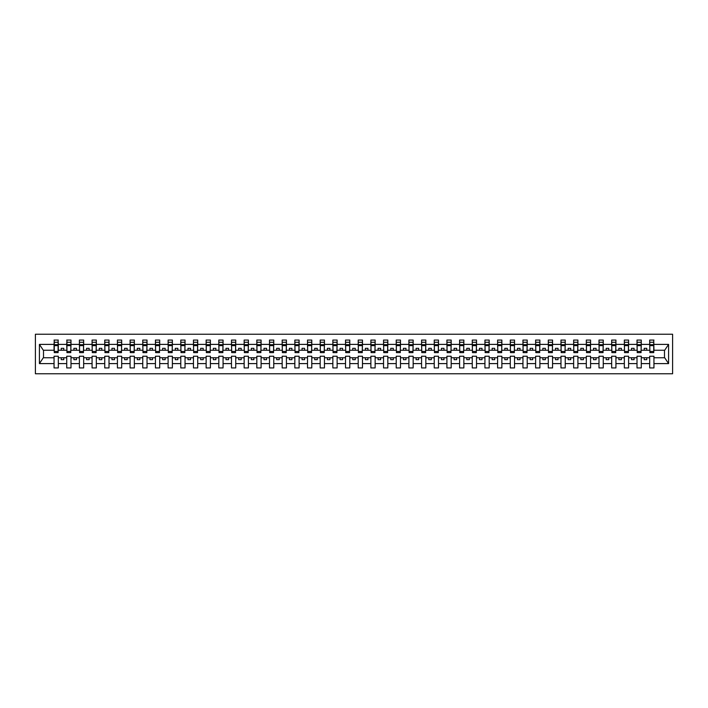 <?xml version="1.0" encoding="UTF-8"?>
<svg xmlns="http://www.w3.org/2000/svg" width="708" height="708" viewBox="0 0 708 708"><rect width="100%" height="100%" fill="white"/><g stroke="black" fill="none" stroke-linecap="round" stroke-linejoin="round"><path stroke-width="1.06" d="M35.4 373.771L672.6 373.771L672.6 334.229L35.4 334.229L35.4 373.771M653.741 351.77L653.944 350.248L664.697 350.248L668.582 344.398L668.582 363.602L653.944 363.602L653.944 356.23L649.687 356.23L649.687 357.752L641.271 357.752L641.271 356.23L637.014 356.23L637.014 357.752L628.598 357.752L628.598 356.23L624.341 356.23L624.341 357.752L615.925 357.752L615.925 356.23L611.668 356.23L611.668 357.752L603.251 357.752L603.251 356.23L598.995 356.23L598.995 357.752L590.578 357.752L590.578 356.23L586.321 356.23L586.321 357.752L577.905 357.752L577.905 356.23L573.648 356.23L573.648 357.752L565.232 357.752L565.232 356.23L560.975 356.23L560.975 357.752L552.559 357.752L552.559 356.23L548.302 356.23L548.302 357.752L539.885 357.752L539.885 356.23L535.629 356.23L535.629 357.752L527.212 357.752L527.212 356.23L522.955 356.23L522.955 357.752L514.539 357.752L514.539 356.23L510.282 356.23L510.282 357.752L501.866 357.752L501.866 356.23L497.609 356.23L497.609 357.752L489.193 357.752L489.193 356.23L484.936 356.23L484.936 357.752L476.519 357.752L476.519 356.23L472.263 356.23L472.263 357.752L463.846 357.752L463.846 356.23L459.589 356.23L459.589 357.752L451.173 357.752L451.173 356.23L446.916 356.23L446.916 357.752L438.5 357.752L438.5 356.23L434.243 356.23L434.243 357.752L425.827 357.752L425.827 356.23L421.57 356.23L421.57 357.752L413.153 357.752L413.153 356.23L408.897 356.23L408.897 357.752L400.489 357.752L400.489 356.23L396.223 356.23L396.223 357.752L387.816 357.752L387.816 356.23L383.55 356.23L383.55 357.752L375.143 357.752L375.143 356.23L370.877 356.23L370.877 357.752L362.469 357.752L362.469 356.23L358.204 356.23L358.204 357.752L349.796 357.752L349.796 356.23L345.531 356.23L345.531 357.752L337.123 357.752L337.123 356.23L332.857 356.23L332.857 357.752L324.45 357.752L324.45 356.23L320.184 356.23L320.184 357.752L311.777 357.752L311.777 356.23L307.511 356.23L307.511 357.752L299.103 357.752L299.103 356.23L294.847 356.23L294.847 357.752L286.43 357.752L286.43 356.23L282.173 356.23L282.173 357.752L273.757 357.752L273.757 356.23L269.5 356.23L269.5 357.752L261.084 357.752L261.084 356.23L256.827 356.23L256.827 357.752L248.411 357.752L248.411 356.23L244.154 356.23L244.154 357.752L235.737 357.752L235.737 356.23L231.481 356.23L231.481 357.752L223.064 357.752L223.064 356.23L218.807 356.23L218.807 357.752L210.391 357.752L210.391 356.23L206.134 356.23L206.134 357.752L197.718 357.752L197.718 356.23L193.461 356.23L193.461 357.752L185.045 357.752L185.045 356.23L180.788 356.23L180.788 357.752L172.371 357.752L172.371 356.23L168.115 356.23L168.115 357.752L159.698 357.752L159.698 356.23L155.441 356.23L155.441 357.752L147.025 357.752L147.025 356.23L142.768 356.23L142.768 357.752L134.352 357.752L134.352 356.23L130.095 356.23L130.095 357.752L121.679 357.752L121.679 356.23L117.422 356.23L117.422 357.752L109.005 357.752L109.005 356.23L104.749 356.23L104.749 357.752L96.332 357.752L96.332 356.23L92.075 356.23L92.075 357.752L83.659 357.752L83.659 356.23L79.402 356.23L79.402 357.752L70.986 357.752L70.986 356.23L66.729 356.23L66.729 357.752L58.313 357.752L58.313 356.23L54.056 356.23L54.056 357.752L43.303 357.752L39.418 363.602L39.418 344.398L43.303 350.248L54.056 350.248L54.056 344.398L39.418 344.398M653.944 363.602L653.944 367.939L649.687 367.939L649.687 357.752M649.687 363.602L641.271 363.602L641.271 367.939L637.014 367.939L637.014 357.752M641.271 363.602L641.271 357.752M637.014 363.602L628.598 363.602L628.598 367.939L624.341 367.939L624.341 357.752M628.598 363.602L628.598 357.752M624.341 363.602L615.925 363.602L615.925 367.939L611.668 367.939L611.668 357.752M615.925 363.602L615.925 357.752M611.668 363.602L603.251 363.602L603.251 367.939L598.995 367.939L598.995 357.752M603.251 363.602L603.251 357.752M598.995 363.602L590.578 363.602L590.578 367.939L586.321 367.939L586.321 357.752M590.578 363.602L590.578 357.752M586.321 363.602L577.905 363.602L577.905 367.939L573.648 367.939L573.648 357.752M577.905 363.602L577.905 357.752M573.648 363.602L565.232 363.602L565.232 367.939L560.975 367.939L560.975 357.752M565.232 363.602L565.232 357.752M560.975 363.602L552.559 363.602L552.559 367.939L548.302 367.939L548.302 357.752M552.559 363.602L552.559 357.752M548.302 363.602L539.885 363.602L539.885 367.939L535.629 367.939L535.629 357.752M539.885 363.602L539.885 357.752M535.629 363.602L527.212 363.602L527.212 367.939L522.955 367.939L522.955 357.752M527.212 363.602L527.212 357.752M522.955 363.602L514.539 363.602L514.539 367.939L510.282 367.939L510.282 357.752M514.539 363.602L514.539 357.752M510.282 363.602L501.866 363.602L501.866 367.939L497.609 367.939L497.609 357.752M501.866 363.602L501.866 357.752M497.609 363.602L489.193 363.602L489.193 367.939L484.936 367.939L484.936 357.752M489.193 363.602L489.193 357.752M484.936 363.602L476.519 363.602L476.519 367.939L472.263 367.939L472.263 357.752M476.519 363.602L476.519 357.752M472.263 363.602L463.846 363.602L463.846 367.939L459.589 367.939L459.589 357.752M463.846 363.602L463.846 357.752M459.589 363.602L451.173 363.602L451.173 367.939L446.916 367.939L446.916 357.752M451.173 363.602L451.173 357.752M446.916 363.602L438.5 363.602L438.5 367.939L434.243 367.939L434.243 357.752M438.5 363.602L438.5 357.752M434.243 363.602L425.827 363.602L425.827 367.939L421.57 367.939L421.57 357.752M425.827 363.602L425.827 357.752M421.57 363.602L413.153 363.602L413.153 367.939L408.897 367.939L408.897 357.752M413.153 363.602L413.153 357.752M408.897 363.602L400.489 363.602L400.489 367.939L396.223 367.939L396.223 357.752M400.489 363.602L400.489 357.752M396.223 363.602L387.816 363.602L387.816 367.939L383.55 367.939L383.55 357.752M387.816 363.602L387.816 357.752M383.55 363.602L375.143 363.602L375.143 367.939L370.877 367.939L370.877 357.752M375.143 363.602L375.143 357.752M370.877 363.602L362.469 363.602L362.469 367.939L358.204 367.939L358.204 357.752M362.469 363.602L362.469 357.752M358.204 363.602L349.796 363.602L349.796 367.939L345.531 367.939L345.531 357.752M349.796 363.602L349.796 357.752M345.531 363.602L337.123 363.602L337.123 367.939L332.857 367.939L332.857 357.752M337.123 363.602L337.123 357.752M332.857 363.602L324.45 363.602L324.45 367.939L320.184 367.939L320.184 357.752M324.45 363.602L324.45 357.752M320.184 363.602L311.777 363.602L311.777 367.939L307.511 367.939L307.511 357.752M311.777 363.602L311.777 357.752M307.511 363.602L299.103 363.602L299.103 367.939L294.847 367.939L294.847 357.752M299.103 363.602L299.103 357.752M294.847 363.602L286.43 363.602L286.43 367.939L282.173 367.939L282.173 357.752M286.43 363.602L286.43 357.752M282.173 363.602L273.757 363.602L273.757 367.939L269.5 367.939L269.5 357.752M273.757 363.602L273.757 357.752M269.5 363.602L261.084 363.602L261.084 367.939L256.827 367.939L256.827 357.752M261.084 363.602L261.084 357.752M256.827 363.602L248.411 363.602L248.411 367.939L244.154 367.939L244.154 357.752M248.411 363.602L248.411 357.752M244.154 363.602L235.737 363.602L235.737 367.939L231.481 367.939L231.481 357.752M235.737 363.602L235.737 357.752M231.481 363.602L223.064 363.602L223.064 367.939L218.807 367.939L218.807 357.752M223.064 363.602L223.064 357.752M218.807 363.602L210.391 363.602L210.391 367.939L206.134 367.939L206.134 357.752M210.391 363.602L210.391 357.752M206.134 363.602L197.718 363.602L197.718 367.939L193.461 367.939L193.461 357.752M197.718 363.602L197.718 357.752M193.461 363.602L185.045 363.602L185.045 367.939L180.788 367.939L180.788 357.752M185.045 363.602L185.045 357.752M180.788 363.602L172.371 363.602L172.371 367.939L168.115 367.939L168.115 357.752M172.371 363.602L172.371 357.752M168.115 363.602L159.698 363.602L159.698 367.939L155.441 367.939L155.441 357.752M159.698 363.602L159.698 357.752M155.441 363.602L147.025 363.602L147.025 367.939L142.768 367.939L142.768 357.752M147.025 363.602L147.025 357.752M142.768 363.602L134.352 363.602L134.352 367.939L130.095 367.939L130.095 357.752M134.352 363.602L134.352 357.752M130.095 363.602L121.679 363.602L121.679 367.939L117.422 367.939L117.422 357.752M121.679 363.602L121.679 357.752M117.422 363.602L109.005 363.602L109.005 367.939L104.749 367.939L104.749 357.752M109.005 363.602L109.005 357.752M104.749 363.602L96.332 363.602L96.332 367.939L92.075 367.939L92.075 357.752M96.332 363.602L96.332 357.752M92.075 363.602L83.659 363.602L83.659 367.939L79.402 367.939L79.402 357.752M83.659 363.602L83.659 357.752M79.402 363.602L70.986 363.602L70.986 367.939L66.729 367.939L66.729 357.752M70.986 363.602L70.986 357.752M649.891 351.451L653.741 351.451L653.741 352.628L649.891 352.628L649.687 340.061L649.687 344.398L641.271 344.398L641.067 351.77M649.891 351.77L649.687 344.398M637.218 351.451L641.067 351.451L641.067 352.628L637.218 352.628L637.014 340.061L637.014 344.398L628.598 344.398L628.394 351.77M637.218 351.77L637.014 344.398M624.545 351.451L628.394 351.451L628.394 352.628L624.545 352.628L624.341 340.061L624.341 344.398L615.925 344.398L615.721 351.77M624.545 351.77L624.341 344.398M611.871 351.451L615.721 351.451L615.721 352.628L611.871 352.628L611.668 340.061L611.668 344.398L603.251 344.398L603.048 351.77M611.871 351.77L611.668 344.398M599.198 351.451L603.048 351.451L603.048 352.628L599.198 352.628L598.995 340.061L598.995 344.398L590.578 344.398L590.375 351.77M599.198 351.77L598.995 344.398M586.525 351.451L590.375 351.451L590.375 352.628L586.525 352.628L586.321 340.061L586.321 344.398L577.905 344.398L577.701 351.77M586.525 351.77L586.321 344.398M573.852 351.451L577.701 351.451L577.701 352.628L573.852 352.628L573.648 340.061L573.648 344.398L565.232 344.398L565.028 351.77M573.852 351.77L573.648 344.398M561.178 351.451L565.028 351.451L565.028 352.628L561.178 352.628L560.975 340.061L560.975 344.398L552.559 344.398L552.355 351.77M561.178 351.77L560.975 344.398M548.505 351.451L552.355 351.451L552.355 352.628L548.505 352.628L548.302 340.061L548.302 344.398L539.885 344.398L539.682 351.77M548.505 351.77L548.302 344.398M535.832 351.451L539.682 351.451L539.682 352.628L535.832 352.628L535.629 340.061L535.629 344.398L527.212 344.398L527.009 351.77M535.832 351.77L535.629 344.398M523.159 351.451L527.009 351.451L527.009 352.628L523.159 352.628L522.955 340.061L522.955 344.398L514.539 344.398L514.335 351.77M523.159 351.77L522.955 344.398M510.486 351.451L514.335 351.451L514.335 352.628L510.486 352.628L510.282 340.061L510.282 344.398L501.866 344.398L501.662 351.77M510.486 351.77L510.282 344.398M497.812 351.451L501.662 351.451L501.662 352.628L497.812 352.628L497.609 340.061L497.609 344.398L489.193 344.398L488.989 351.77M497.812 351.77L497.609 344.398M485.139 351.451L488.989 351.451L488.989 352.628L485.139 352.628L484.936 340.061L484.936 344.398L476.519 344.398L476.316 351.77M485.139 351.77L484.936 344.398M472.466 351.451L476.316 351.451L476.316 352.628L472.466 352.628L472.263 340.061L472.263 344.398L463.846 344.398L463.643 351.77M472.466 351.77L472.263 344.398M459.793 351.451L463.643 351.451L463.643 352.628L459.793 352.628L459.589 340.061L459.589 344.398L451.173 344.398L450.978 351.77M459.793 351.77L459.589 344.398M447.12 351.451L450.978 351.451L450.978 352.628L447.12 352.628L446.916 340.061L446.916 344.398L438.5 344.398L438.305 351.77M447.12 351.77L446.916 344.398M434.446 351.451L438.305 351.451L438.305 352.628L434.446 352.628L434.243 340.061L434.243 344.398L425.827 344.398L425.632 351.77M434.446 351.77L434.243 344.398M421.773 351.451L425.632 351.451L425.632 352.628L421.773 352.628L421.57 340.061L421.57 344.398L413.153 344.398L412.959 351.77M421.773 351.77L421.57 344.398M409.1 351.451L412.959 351.451L412.959 352.628L409.1 352.628L408.897 340.061L408.897 344.398L400.489 344.398L400.286 351.77M409.1 351.77L408.897 344.398M396.427 351.451L400.286 351.451L400.286 352.628L396.427 352.628L396.223 340.061L396.223 344.398L387.816 344.398L387.612 351.77M396.427 351.77L396.223 344.398M383.754 351.451L387.612 351.451L387.612 352.628L383.754 352.628L383.55 340.061L383.55 344.398L375.143 344.398L374.939 351.77M383.754 351.77L383.55 344.398M371.081 351.451L374.939 351.451L374.939 352.628L371.081 352.628L370.877 340.061L370.877 344.398L362.469 344.398L362.266 351.77M371.081 351.77L370.877 344.398M358.407 351.451L362.266 351.451L362.266 352.628L358.407 352.628L358.204 340.061L358.204 344.398L349.796 344.398L349.593 351.77M358.407 351.77L358.204 344.398M345.734 351.451L349.593 351.451L349.593 352.628L345.734 352.628L345.531 340.061L345.531 344.398L337.123 344.398L336.919 351.77M345.734 351.77L345.531 344.398M333.061 351.451L336.919 351.451L336.919 352.628L333.061 352.628L332.857 340.061L332.857 344.398L324.45 344.398L324.246 351.77M333.061 351.77L332.857 344.398M320.388 351.451L324.246 351.451L324.246 352.628L320.388 352.628L320.184 340.061L320.184 344.398L311.777 344.398L311.573 351.77M320.388 351.77L320.184 344.398M307.714 351.451L311.573 351.451L311.573 352.628L307.714 352.628L307.511 340.061L307.511 344.398L299.103 344.398L298.9 351.77M307.714 351.77L307.511 344.398M295.041 351.451L298.9 351.451L298.9 352.628L295.041 352.628L294.847 340.061L294.847 344.398L286.43 344.398L286.227 351.77M295.041 351.77L294.847 344.398M282.368 351.451L286.227 351.451L286.227 352.628L282.368 352.628L282.173 340.061L282.173 344.398L273.757 344.398L273.554 351.77M282.368 351.77L282.173 344.398M269.695 351.451L273.554 351.451L273.554 352.628L269.695 352.628L269.5 340.061L269.5 344.398L261.084 344.398L260.88 351.77M269.695 351.77L269.5 344.398M257.022 351.451L260.88 351.451L260.88 352.628L257.022 352.628L256.827 340.061L256.827 344.398L248.411 344.398L248.207 351.77M257.022 351.77L256.827 344.398M244.357 351.451L248.207 351.451L248.207 352.628L244.357 352.628L244.154 340.061L244.154 344.398L235.737 344.398L235.534 351.77M244.357 351.77L244.154 344.398M231.684 351.451L235.534 351.451L235.534 352.628L231.684 352.628L231.481 340.061L231.481 344.398L223.064 344.398L222.861 351.77M231.684 351.77L231.481 344.398M219.011 351.451L222.861 351.451L222.861 352.628L219.011 352.628L218.807 340.061L218.807 344.398L210.391 344.398L210.188 351.77M219.011 351.77L218.807 344.398M206.338 351.451L210.188 351.451L210.188 352.628L206.338 352.628L206.134 340.061L206.134 344.398L197.718 344.398L197.514 351.77M206.338 351.77L206.134 344.398M193.665 351.451L197.514 351.451L197.514 352.628L193.665 352.628L193.461 340.061L193.461 344.398L185.045 344.398L184.841 351.77M193.665 351.77L193.461 344.398M180.991 351.451L184.841 351.451L184.841 352.628L180.991 352.628L180.788 340.061L180.788 344.398L172.371 344.398L172.168 351.77M180.991 351.77L180.788 344.398M168.318 351.451L172.168 351.451L172.168 352.628L168.318 352.628L168.115 340.061L168.115 344.398L159.698 344.398L159.495 351.77M168.318 351.77L168.115 344.398M155.645 351.451L159.495 351.451L159.495 352.628L155.645 352.628L155.441 340.061L155.441 344.398L147.025 344.398L146.822 351.77M155.645 351.77L155.441 344.398M142.972 351.451L146.822 351.451L146.822 352.628L142.972 352.628L142.768 340.061L142.768 344.398L134.352 344.398L134.148 351.77M142.972 351.77L142.768 344.398M130.299 351.451L134.148 351.451L134.148 352.628L130.299 352.628L130.095 340.061L130.095 344.398L121.679 344.398L121.475 351.77M130.299 351.77L130.095 344.398M117.625 351.451L121.475 351.451L121.475 352.628L117.625 352.628L117.422 340.061L117.422 344.398L109.005 344.398L108.802 351.77M117.625 351.77L117.422 344.398M104.952 351.451L108.802 351.451L108.802 352.628L104.952 352.628L104.749 340.061L104.749 344.398L96.332 344.398L96.129 351.77M104.952 351.77L104.749 344.398M92.279 351.451L96.129 351.451L96.129 352.628L92.279 352.628L92.075 340.061L92.075 344.398L83.659 344.398L83.456 351.77M92.279 351.77L92.075 344.398M79.606 351.451L83.456 351.451L83.456 352.628L79.606 352.628L79.402 340.061L79.402 344.398L70.986 344.398L70.782 351.77M79.606 351.77L79.402 344.398M66.933 351.451L70.782 351.451L70.782 352.628L66.933 352.628L66.933 340.061L66.729 344.398L58.313 344.398L58.109 340.061L58.109 352.628L54.259 352.628L54.259 345.637L58.109 345.637M66.933 351.77L66.729 344.398M66.729 363.602L58.313 363.602L58.313 367.939L54.056 367.939L54.056 357.752M58.313 363.602L58.313 357.752M54.259 345.637L54.259 340.061L54.056 344.398M54.056 350.248L54.259 351.77M653.944 350.248L653.741 340.061L653.741 351.451M637.014 340.061L641.271 340.061L641.271 344.398M624.341 340.061L628.598 340.061L628.598 344.398M611.668 340.061L615.925 340.061L615.925 344.398M598.995 340.061L603.251 340.061L603.251 344.398M586.321 340.061L590.578 340.061L590.578 344.398M573.648 340.061L577.905 340.061L577.905 344.398M560.975 340.061L565.232 340.061L565.232 344.398M548.302 340.061L552.559 340.061L552.559 344.398M535.629 340.061L539.885 340.061L539.885 344.398M522.955 340.061L527.212 340.061L527.212 344.398M510.282 340.061L514.539 340.061L514.539 344.398M497.609 340.061L501.866 340.061L501.866 344.398M484.936 340.061L489.193 340.061L489.193 344.398M472.263 340.061L476.519 340.061L476.519 344.398M459.589 340.061L463.846 340.061L463.846 344.398M446.916 340.061L451.173 340.061L451.173 344.398M434.243 340.061L438.5 340.061L438.5 344.398M421.57 340.061L425.827 340.061L425.827 344.398M408.897 340.061L413.153 340.061L413.153 344.398M396.223 340.061L400.489 340.061L400.489 344.398M383.55 340.061L387.816 340.061L387.816 344.398M370.877 340.061L375.143 340.061L375.143 344.398M358.204 340.061L362.469 340.061L362.469 344.398M345.531 340.061L349.796 340.061L349.796 344.398M332.857 340.061L337.123 340.061L337.123 344.398M320.184 340.061L324.45 340.061L324.45 344.398M307.511 340.061L311.777 340.061L311.777 344.398M294.847 340.061L299.103 340.061L299.103 344.398M282.173 340.061L286.43 340.061L286.43 344.398M269.5 340.061L273.757 340.061L273.757 344.398M256.827 340.061L261.084 340.061L261.084 344.398M244.154 340.061L248.411 340.061L248.411 344.398M231.481 340.061L235.737 340.061L235.737 344.398M218.807 340.061L223.064 340.061L223.064 344.398M206.134 340.061L210.391 340.061L210.391 344.398M193.461 340.061L197.718 340.061L197.718 344.398M180.788 340.061L185.045 340.061L185.045 344.398M168.115 340.061L172.371 340.061L172.371 344.398M155.441 340.061L159.698 340.061L159.698 344.398M142.768 340.061L147.025 340.061L147.025 344.398M130.095 340.061L134.352 340.061L134.352 344.398M117.422 340.061L121.679 340.061L121.679 344.398M104.749 340.061L109.005 340.061L109.005 344.398M92.075 340.061L96.332 340.061L96.332 344.398M79.402 340.061L83.659 340.061L83.659 344.398M66.729 340.061L70.986 340.061L70.986 344.398M668.582 344.398L653.944 344.398M54.056 363.602L39.418 363.602M54.056 340.061L58.313 340.061M649.687 340.061L653.944 340.061M649.687 350.248L646.749 350.248L646.749 348.318L644.209 348.318L644.209 350.248L646.749 350.248M644.209 350.248L641.271 350.248M644.209 357.752L644.209 359.682L646.749 359.682L646.749 357.752M637.014 350.248L634.076 350.248L634.076 348.318L631.536 348.318L631.536 350.248L634.076 350.248M631.536 350.248L628.598 350.248M631.536 357.752L631.536 359.682L634.076 359.682L634.076 357.752M624.341 350.248L621.403 350.248L621.403 348.318L618.863 348.318L618.863 350.248L621.403 350.248M618.863 350.248L615.925 350.248M618.863 357.752L618.863 359.682L621.403 359.682L621.403 357.752M611.668 350.248L608.73 350.248L608.73 348.318L606.19 348.318L606.19 350.248L608.73 350.248M606.19 350.248L603.251 350.248M606.19 357.752L606.19 359.682L608.73 359.682L608.73 357.752M598.995 350.248L596.056 350.248L596.056 348.318L593.516 348.318L593.516 350.248L596.056 350.248M593.516 350.248L590.578 350.248M593.516 357.752L593.516 359.682L596.056 359.682L596.056 357.752M586.321 350.248L583.383 350.248L583.383 348.318L580.843 348.318L580.843 350.248L583.383 350.248M580.843 350.248L577.905 350.248M580.843 357.752L580.843 359.682L583.383 359.682L583.383 357.752M573.648 350.248L570.71 350.248L570.71 348.318L568.17 348.318L568.17 350.248L570.71 350.248M568.17 350.248L565.232 350.248M568.17 357.752L568.17 359.682L570.71 359.682L570.71 357.752M560.975 350.248L558.037 350.248L558.037 348.318L555.497 348.318L555.497 350.248L558.037 350.248M555.497 350.248L552.559 350.248M555.497 357.752L555.497 359.682L558.037 359.682L558.037 357.752M548.302 350.248L545.364 350.248L545.364 348.318L542.832 348.318L542.832 350.248L545.364 350.248M542.832 350.248L539.885 350.248M542.832 357.752L542.832 359.682L545.364 359.682L545.364 357.752M535.629 350.248L532.69 350.248L532.69 348.318L530.159 348.318L530.159 350.248L532.69 350.248M530.159 350.248L527.212 350.248M530.159 357.752L530.159 359.682L532.69 359.682L532.69 357.752M522.955 350.248L520.017 350.248L520.017 348.318L517.486 348.318L517.486 350.248L520.017 350.248M517.486 350.248L514.539 350.248M517.486 357.752L517.486 359.682L520.017 359.682L520.017 357.752M510.282 350.248L507.344 350.248L507.344 348.318L504.813 348.318L504.813 350.248L507.344 350.248M504.813 350.248L501.866 350.248M504.813 357.752L504.813 359.682L507.344 359.682L507.344 357.752M497.609 350.248L494.671 350.248L494.671 348.318L492.14 348.318L492.14 350.248L494.671 350.248M492.14 350.248L489.193 350.248M492.14 357.752L492.14 359.682L494.671 359.682L494.671 357.752M484.936 350.248L481.998 350.248L481.998 348.318L479.466 348.318L479.466 350.248L481.998 350.248M479.466 350.248L476.519 350.248M479.466 357.752L479.466 359.682L481.998 359.682L481.998 357.752M472.263 350.248L469.324 350.248L469.324 348.318L466.793 348.318L466.793 350.248L469.324 350.248M466.793 350.248L463.846 350.248M466.793 357.752L466.793 359.682L469.324 359.682L469.324 357.752M459.589 350.248L456.651 350.248L456.651 348.318L454.12 348.318L454.12 350.248L456.651 350.248M454.12 350.248L451.173 350.248M454.12 357.752L454.12 359.682L456.651 359.682L456.651 357.752M446.916 350.248L443.978 350.248L443.978 348.318L441.447 348.318L441.447 350.248L443.978 350.248M441.447 350.248L438.5 350.248M441.447 357.752L441.447 359.682L443.978 359.682L443.978 357.752M434.243 350.248L431.305 350.248L431.305 348.318L428.774 348.318L428.774 350.248L431.305 350.248M428.774 350.248L425.827 350.248M428.774 357.752L428.774 359.682L431.305 359.682L431.305 357.752M421.57 350.248L418.632 350.248L418.632 348.318L416.1 348.318L416.1 350.248L418.632 350.248M416.1 350.248L413.153 350.248M416.1 357.752L416.1 359.682L418.632 359.682L418.632 357.752M408.897 350.248L405.958 350.248L405.958 348.318L403.427 348.318L403.427 350.248L405.958 350.248M403.427 350.248L400.489 350.248M403.427 357.752L403.427 359.682L405.958 359.682L405.958 357.752M396.223 350.248L393.285 350.248L393.285 348.318L390.754 348.318L390.754 350.248L393.285 350.248M390.754 350.248L387.816 350.248M390.754 357.752L390.754 359.682L393.285 359.682L393.285 357.752M383.55 350.248L380.612 350.248L380.612 348.318L378.081 348.318L378.081 350.248L380.612 350.248M378.081 350.248L375.143 350.248M378.081 357.752L378.081 359.682L380.612 359.682L380.612 357.752M370.877 350.248L367.939 350.248L367.939 348.318L365.408 348.318L365.408 350.248L367.939 350.248M365.408 350.248L362.469 350.248M365.408 357.752L365.408 359.682L367.939 359.682L367.939 357.752M358.204 350.248L355.266 350.248L355.266 348.318L352.734 348.318L352.734 350.248L355.266 350.248M352.734 350.248L349.796 350.248M352.734 357.752L352.734 359.682L355.266 359.682L355.266 357.752M345.531 350.248L342.592 350.248L342.592 348.318L340.061 348.318L340.061 350.248L342.592 350.248M340.061 350.248L337.123 350.248M340.061 357.752L340.061 359.682L342.592 359.682L342.592 357.752M332.857 350.248L329.919 350.248L329.919 348.318L327.388 348.318L327.388 350.248L329.919 350.248M327.388 350.248L324.45 350.248M327.388 357.752L327.388 359.682L329.919 359.682L329.919 357.752M320.184 350.248L317.246 350.248L317.246 348.318L314.715 348.318L314.715 350.248L317.246 350.248M314.715 350.248L311.777 350.248M314.715 357.752L314.715 359.682L317.246 359.682L317.246 357.752M307.511 350.248L304.573 350.248L304.573 348.318L302.042 348.318L302.042 350.248L304.573 350.248M302.042 350.248L299.103 350.248M302.042 357.752L302.042 359.682L304.573 359.682L304.573 357.752M294.847 350.248L291.9 350.248L291.9 348.318L289.368 348.318L289.368 350.248L291.9 350.248M289.368 350.248L286.43 350.248M289.368 357.752L289.368 359.682L291.9 359.682L291.9 357.752M282.173 350.248L279.226 350.248L279.226 348.318L276.695 348.318L276.695 350.248L279.226 350.248M276.695 350.248L273.757 350.248M276.695 357.752L276.695 359.682L279.226 359.682L279.226 357.752M269.5 350.248L266.553 350.248L266.553 348.318L264.022 348.318L264.022 350.248L266.553 350.248M264.022 350.248L261.084 350.248M264.022 357.752L264.022 359.682L266.553 359.682L266.553 357.752M256.827 350.248L253.88 350.248L253.88 348.318L251.349 348.318L251.349 350.248L253.88 350.248M251.349 350.248L248.411 350.248M251.349 357.752L251.349 359.682L253.88 359.682L253.88 357.752M244.154 350.248L241.207 350.248L241.207 348.318L238.676 348.318L238.676 350.248L241.207 350.248M238.676 350.248L235.737 350.248M238.676 357.752L238.676 359.682L241.207 359.682L241.207 357.752M231.481 350.248L228.534 350.248L228.534 348.318L226.002 348.318L226.002 350.248L228.534 350.248M226.002 350.248L223.064 350.248M226.002 357.752L226.002 359.682L228.534 359.682L228.534 357.752M218.807 350.248L215.86 350.248L215.86 348.318L213.329 348.318L213.329 350.248L215.86 350.248M213.329 350.248L210.391 350.248M213.329 357.752L213.329 359.682L215.86 359.682L215.86 357.752M206.134 350.248L203.187 350.248L203.187 348.318L200.656 348.318L200.656 350.248L203.187 350.248M200.656 350.248L197.718 350.248M200.656 357.752L200.656 359.682L203.187 359.682L203.187 357.752M193.461 350.248L190.514 350.248L190.514 348.318L187.983 348.318L187.983 350.248L190.514 350.248M187.983 350.248L185.045 350.248M187.983 357.752L187.983 359.682L190.514 359.682L190.514 357.752M180.788 350.248L177.841 350.248L177.841 348.318L175.31 348.318L175.31 350.248L177.841 350.248M175.31 350.248L172.371 350.248M175.31 357.752L175.31 359.682L177.841 359.682L177.841 357.752M168.115 350.248L165.168 350.248L165.168 348.318L162.636 348.318L162.636 350.248L165.168 350.248M162.636 350.248L159.698 350.248M162.636 357.752L162.636 359.682L165.168 359.682L165.168 357.752M155.441 350.248L152.503 350.248L152.503 348.318L149.963 348.318L149.963 350.248L152.503 350.248M149.963 350.248L147.025 350.248M149.963 357.752L149.963 359.682L152.503 359.682L152.503 357.752M142.768 350.248L139.83 350.248L139.83 348.318L137.29 348.318L137.29 350.248L139.83 350.248M137.29 350.248L134.352 350.248M137.29 357.752L137.29 359.682L139.83 359.682L139.83 357.752M130.095 350.248L127.157 350.248L127.157 348.318L124.617 348.318L124.617 350.248L127.157 350.248M124.617 350.248L121.679 350.248M124.617 357.752L124.617 359.682L127.157 359.682L127.157 357.752M117.422 350.248L114.484 350.248L114.484 348.318L111.944 348.318L111.944 350.248L114.484 350.248M111.944 350.248L109.005 350.248M111.944 357.752L111.944 359.682L114.484 359.682L114.484 357.752M104.749 350.248L101.81 350.248L101.81 348.318L99.27 348.318L99.27 350.248L101.81 350.248M99.27 350.248L96.332 350.248M99.27 357.752L99.27 359.682L101.81 359.682L101.81 357.752M92.075 350.248L89.137 350.248L89.137 348.318L86.597 348.318L86.597 350.248L89.137 350.248M86.597 350.248L83.659 350.248M86.597 357.752L86.597 359.682L89.137 359.682L89.137 357.752M79.402 350.248L76.464 350.248L76.464 348.318L73.924 348.318L73.924 350.248L76.464 350.248M73.924 350.248L70.986 350.248M73.924 357.752L73.924 359.682L76.464 359.682L76.464 357.752M66.729 350.248L63.791 350.248L63.791 348.318L61.251 348.318L61.251 350.248L63.791 350.248M61.251 350.248L58.313 350.248L58.313 344.398M61.251 357.752L61.251 359.682L63.791 359.682L63.791 357.752M58.313 350.248L58.109 351.77M668.582 363.602L664.697 357.752L653.944 357.752M43.507 350.248L43.507 357.752M664.493 357.752L664.493 350.248M54.259 344.654L58.109 344.654M70.986 340.061L70.782 351.451M66.933 345.637L70.782 345.637M66.933 344.654L70.782 344.654M83.659 340.061L83.456 351.451M79.606 345.637L83.456 345.637M79.606 344.654L83.456 344.654M96.332 340.061L96.129 351.451M92.279 345.637L96.129 345.637M92.279 344.654L96.129 344.654M109.005 340.061L108.802 351.451M104.952 345.637L108.802 345.637M104.952 344.654L108.802 344.654M121.679 340.061L121.475 351.451M117.625 345.637L121.475 345.637M117.625 344.654L121.475 344.654M134.352 340.061L134.148 351.451M130.299 345.637L134.148 345.637M130.299 344.654L134.148 344.654M147.025 340.061L146.822 351.451M142.972 345.637L146.822 345.637M142.972 344.654L146.822 344.654M159.698 340.061L159.495 351.451M155.645 345.637L159.495 345.637M155.645 344.654L159.495 344.654M172.371 340.061L172.168 351.451M168.318 345.637L172.168 345.637M168.318 344.654L172.168 344.654M185.045 340.061L184.841 351.451M180.991 345.637L184.841 345.637M180.991 344.654L184.841 344.654M197.718 340.061L197.514 351.451M193.665 345.637L197.514 345.637M193.665 344.654L197.514 344.654M210.391 340.061L210.188 351.451M206.338 345.637L210.188 345.637M206.338 344.654L210.188 344.654M223.064 340.061L222.861 351.451M219.011 345.637L222.861 345.637M219.011 344.654L222.861 344.654M235.737 340.061L235.534 351.451M231.684 345.637L235.534 345.637M231.684 344.654L235.534 344.654M248.411 340.061L248.207 351.451M244.357 345.637L248.207 345.637M244.357 344.654L248.207 344.654M261.084 340.061L260.88 351.451M257.022 345.637L260.88 345.637M257.022 344.654L260.88 344.654M273.757 340.061L273.554 351.451M269.695 345.637L273.554 345.637M269.695 344.654L273.554 344.654M286.43 340.061L286.227 351.451M282.368 345.637L286.227 345.637M282.368 344.654L286.227 344.654M299.103 340.061L298.9 351.451M295.041 345.637L298.9 345.637M295.041 344.654L298.9 344.654M311.777 340.061L311.573 351.451M307.714 345.637L311.573 345.637M307.714 344.654L311.573 344.654M324.45 340.061L324.246 351.451M320.388 345.637L324.246 345.637M320.388 344.654L324.246 344.654M337.123 340.061L336.919 351.451M333.061 345.637L336.919 345.637M333.061 344.654L336.919 344.654M349.796 340.061L349.593 351.451M345.734 345.637L349.593 345.637M345.734 344.654L349.593 344.654M362.469 340.061L362.266 351.451M358.407 345.637L362.266 345.637M358.407 344.654L362.266 344.654M375.143 340.061L374.939 351.451M371.081 345.637L374.939 345.637M371.081 344.654L374.939 344.654M387.816 340.061L387.612 351.451M383.754 345.637L387.612 345.637M383.754 344.654L387.612 344.654M400.489 340.061L400.286 351.451M396.427 345.637L400.286 345.637M396.427 344.654L400.286 344.654M413.153 340.061L412.959 351.451M409.1 345.637L412.959 345.637M409.1 344.654L412.959 344.654M425.827 340.061L425.632 351.451M421.773 345.637L425.632 345.637M421.773 344.654L425.632 344.654M438.5 340.061L438.305 351.451M434.446 345.637L438.305 345.637M434.446 344.654L438.305 344.654M451.173 340.061L450.978 351.451M447.12 345.637L450.978 345.637M447.12 344.654L450.978 344.654M463.846 340.061L463.643 351.451M459.793 345.637L463.643 345.637M459.793 344.654L463.643 344.654M476.519 340.061L476.316 351.451M472.466 345.637L476.316 345.637M472.466 344.654L476.316 344.654M489.193 340.061L488.989 351.451M485.139 345.637L488.989 345.637M485.139 344.654L488.989 344.654M501.866 340.061L501.662 351.451M497.812 345.637L501.662 345.637M497.812 344.654L501.662 344.654M514.539 340.061L514.335 351.451M510.486 345.637L514.335 345.637M510.486 344.654L514.335 344.654M527.212 340.061L527.009 351.451M523.159 345.637L527.009 345.637M523.159 344.654L527.009 344.654M539.885 340.061L539.682 351.451M535.832 345.637L539.682 345.637M535.832 344.654L539.682 344.654M552.559 340.061L552.355 351.451M548.505 345.637L552.355 345.637M548.505 344.654L552.355 344.654M565.232 340.061L565.028 351.451M561.178 345.637L565.028 345.637M561.178 344.654L565.028 344.654M577.905 340.061L577.701 351.451M573.852 345.637L577.701 345.637M573.852 344.654L577.701 344.654M590.578 340.061L590.375 351.451M586.525 345.637L590.375 345.637M586.525 344.654L590.375 344.654M603.251 340.061L603.048 351.451M599.198 345.637L603.048 345.637M599.198 344.654L603.048 344.654M615.925 340.061L615.721 351.451M611.871 345.637L615.721 345.637M611.871 344.654L615.721 344.654M628.598 340.061L628.394 351.451M624.545 345.637L628.394 345.637M624.545 344.654L628.394 344.654M641.271 340.061L641.067 351.451M637.218 345.637L641.067 345.637M637.218 344.654L641.067 344.654M649.891 345.637L653.741 345.637M649.891 344.654L653.741 344.654M54.259 351.451L58.109 351.451M54.259 342.283L58.109 342.283M66.933 342.283L70.782 342.283M79.606 342.283L83.456 342.283M92.279 342.283L96.129 342.283M104.952 342.283L108.802 342.283M117.625 342.283L121.475 342.283M130.299 342.283L134.148 342.283M142.972 342.283L146.822 342.283M155.645 342.283L159.495 342.283M168.318 342.283L172.168 342.283M180.991 342.283L184.841 342.283M193.665 342.283L197.514 342.283M206.338 342.283L210.188 342.283M219.011 342.283L222.861 342.283M231.684 342.283L235.534 342.283M244.357 342.283L248.207 342.283M257.022 342.283L260.88 342.283M269.695 342.283L273.554 342.283M282.368 342.283L286.227 342.283M295.041 342.283L298.9 342.283M307.714 342.283L311.573 342.283M320.388 342.283L324.246 342.283M333.061 342.283L336.919 342.283M345.734 342.283L349.593 342.283M358.407 342.283L362.266 342.283M371.081 342.283L374.939 342.283M383.754 342.283L387.612 342.283M396.427 342.283L400.286 342.283M409.1 342.283L412.959 342.283M421.773 342.283L425.632 342.283M434.446 342.283L438.305 342.283M447.12 342.283L450.978 342.283M459.793 342.283L463.643 342.283M472.466 342.283L476.316 342.283M485.139 342.283L488.989 342.283M497.812 342.283L501.662 342.283M510.486 342.283L514.335 342.283M523.159 342.283L527.009 342.283M535.832 342.283L539.682 342.283M548.505 342.283L552.355 342.283M561.178 342.283L565.028 342.283M573.852 342.283L577.701 342.283M586.525 342.283L590.375 342.283M599.198 342.283L603.048 342.283M611.871 342.283L615.721 342.283M624.545 342.283L628.394 342.283M637.218 342.283L641.067 342.283M649.891 342.283L653.741 342.283"/></g></svg>
